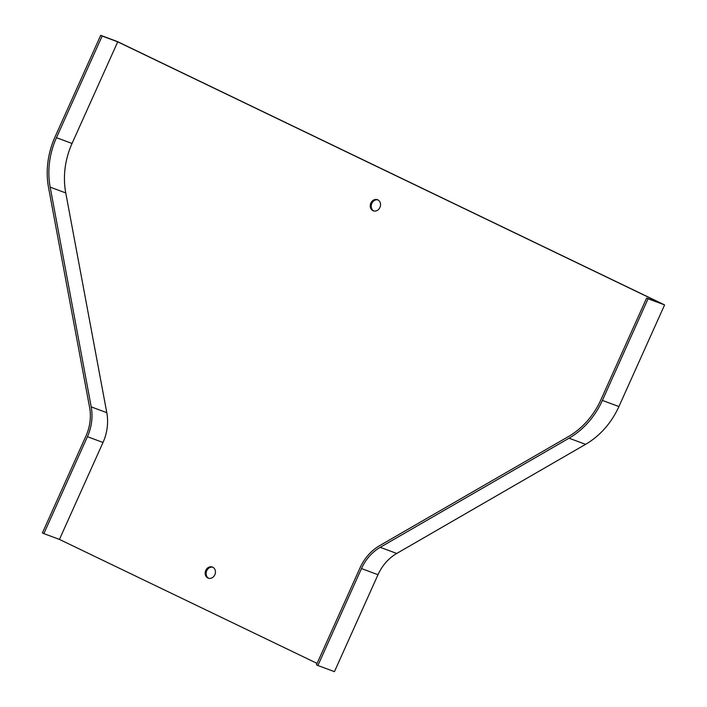 <?xml version="1.0" encoding="UTF-8"?>
<svg xmlns="http://www.w3.org/2000/svg" width="707" height="707" viewBox="0 0 707 707"><rect width="100%" height="100%" fill="white"/><g stroke="black" fill="none" stroke-linecap="round" stroke-linejoin="round"><path stroke-width="1.06" d="M317.911 665.517L361.471 568.578A42.676 36.163 110.4 0 1 380.225 547.315L569.055 438.199A75.879 64.293 -69.6 0 0 602.391 400.409L648.063 298.769L664.598 304.911L618.917 406.543A75.879 64.293 110.4 0 1 585.582 444.341L396.751 553.448A42.676 36.163 -69.6 0 0 377.998 574.711L334.438 671.65L317.911 665.517L316.453 664.819L360.022 567.88A44.576 37.771 110.4 0 1 379.606 545.671L568.437 436.564A73.979 62.684 -69.6 0 0 600.941 399.711L646.613 298.071L662.203 303.86L117.724 41.837L72.043 143.468A73.979 62.684 -69.6 0 0 65.76 192.931L106.792 412.667A44.576 37.771 110.4 0 1 103.01 442.476L59.441 539.414L317.09 663.405M664.598 304.911L117.221 41.483L100.686 35.35L102.135 36.048L56.463 137.679A73.979 62.684 -69.6 0 0 50.17 187.152L91.212 406.878A44.576 37.771 110.4 0 1 87.421 436.687L43.852 533.626L59.441 539.414M43.852 533.626L42.402 532.928L85.971 435.989A42.676 36.163 110.4 0 0 89.603 407.453L48.562 187.717A75.879 64.293 -69.6 0 1 55.013 136.981L100.686 35.35M102.135 36.048L117.724 41.837M646.613 298.071L648.063 298.769M208.724 578.299A5.93 5.02 110.4 0 1 206.541 571.194A5.93 5.02 110.4 0 1 212.834 567.244M373.817 210.96A5.93 5.02 110.4 0 1 371.635 203.863A5.93 5.02 110.4 0 1 377.918 199.904M207.876 577.999A5.93 5.02 110.4 0 1 205.684 570.629A5.93 5.02 110.4 0 1 212.365 567.041A5.93 5.02 110.4 0 1 215.016 574.34A5.93 5.02 110.4 0 1 208.247 578.149A5.93 5.02 110.4 0 1 207.876 577.999M372.969 210.659A5.93 5.02 110.4 0 1 370.768 203.289A5.93 5.02 110.4 0 1 377.458 199.701A5.93 5.02 110.4 0 1 380.101 207.01A5.93 5.02 110.4 0 1 373.331 210.819A5.93 5.02 110.4 0 1 372.969 210.659M377.998 574.711L361.471 568.578M618.917 406.543L602.391 400.409M585.582 444.341L569.055 438.199M396.751 553.448L380.225 547.315M87.421 436.687L103.01 442.476M91.212 406.878L106.792 412.667M50.17 187.152L65.76 192.931M56.463 137.679L72.043 143.468"/></g></svg>
